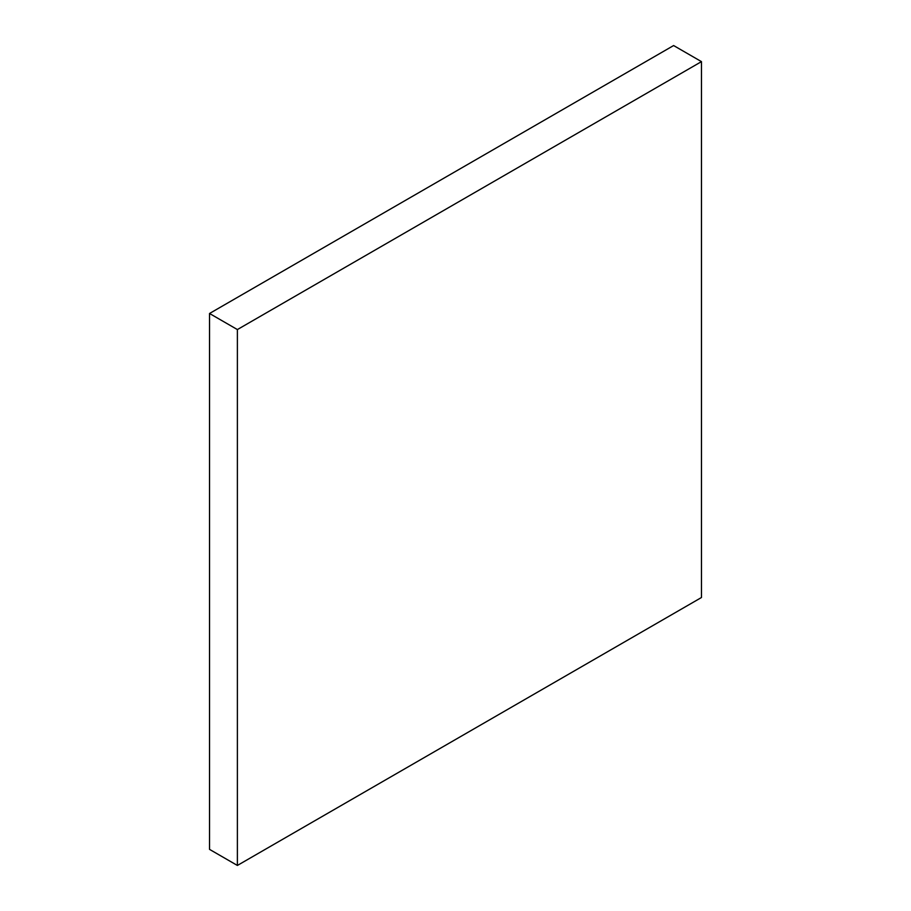 <?xml version="1.0" encoding="UTF-8"?>
<svg xmlns="http://www.w3.org/2000/svg" width="911" height="911" viewBox="0 0 911 911"><rect width="100%" height="100%" fill="white"/><g stroke="black" fill="none" stroke-linecap="round" stroke-linejoin="round"><path stroke-width="1.37" d="M701.47 597.514L237.384 865.45L237.384 329.566L701.47 61.629L701.47 597.514M701.47 61.629L673.616 45.55L209.53 313.486L209.53 849.371L237.384 865.45M209.53 313.486L237.384 329.566"/></g></svg>
